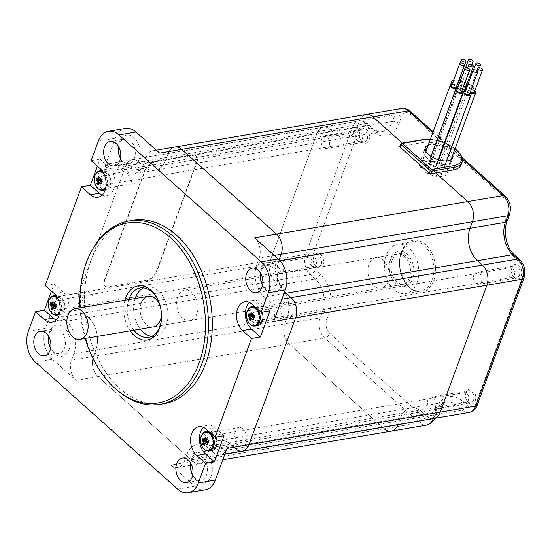 <?xml version="1.0" encoding="UTF-8"?>
<svg xmlns="http://www.w3.org/2000/svg" width="552" height="552" viewBox="0 0 552 552"><rect width="100%" height="100%" fill="white"/><g stroke="black" fill="none" stroke-linecap="round" stroke-linejoin="round"><path stroke-width="0.41" stroke-dasharray="2.76 2.07" d="M120.232 157.886A15.863 10.736 -99.7 0 0 120.55 158.562A15.863 10.736 -99.7 0 0 139.028 159.5A15.863 10.736 -99.7 0 0 134.053 137.669A15.863 10.736 -99.7 0 0 119.439 142.023A15.863 10.736 -99.7 0 0 118.452 146.273A15.863 10.736 -99.7 0 0 118.383 147.011M118.48 146.459A12.448 8.425 80.3 0 1 119.073 144.327A12.448 8.425 80.3 0 1 124.669 138.911A12.448 8.425 80.3 0 1 133.418 144.741A12.448 8.425 80.3 0 1 134.44 158.044A12.448 8.425 80.3 0 1 128.844 163.454A12.448 8.425 80.3 0 1 120.508 158.376M50.363 347.794A15.863 10.736 -99.7 0 0 50.674 348.478A15.863 10.736 -99.7 0 0 69.159 349.416A15.863 10.736 -99.7 0 0 64.177 327.577A15.863 10.736 -99.7 0 0 49.57 331.931A15.863 10.736 -99.7 0 0 48.583 336.182A15.863 10.736 -99.7 0 0 48.514 336.927M48.61 336.375A12.448 8.425 80.3 0 1 49.197 334.236A12.448 8.425 80.3 0 1 54.793 328.82A12.448 8.425 80.3 0 1 63.542 334.657A12.448 8.425 80.3 0 1 64.57 347.953A12.448 8.425 80.3 0 1 58.967 353.363A12.448 8.425 80.3 0 1 50.632 348.284M192.434 474.596A15.863 10.736 -99.7 0 0 192.745 475.272A15.863 10.736 -99.7 0 0 211.23 476.21A15.863 10.736 -99.7 0 0 206.255 454.372A15.863 10.736 -99.7 0 0 191.641 458.726A15.863 10.736 -99.7 0 0 190.654 462.976A15.863 10.736 -99.7 0 0 190.585 463.721M190.681 463.169A12.448 8.425 80.3 0 1 191.268 461.03A12.448 8.425 80.3 0 1 196.871 455.621A12.448 8.425 80.3 0 1 205.613 461.451A12.448 8.425 80.3 0 1 206.641 474.748A12.448 8.425 80.3 0 1 201.045 480.164A12.448 8.425 80.3 0 1 192.71 475.086M262.31 284.68A15.863 10.736 -99.7 0 0 262.621 285.363A15.863 10.736 -99.7 0 0 281.106 286.302A15.863 10.736 -99.7 0 0 276.124 264.463A15.863 10.736 -99.7 0 0 261.517 268.817A15.863 10.736 -99.7 0 0 260.53 273.067A15.863 10.736 -99.7 0 0 260.461 273.813M260.551 273.261A12.448 8.425 80.3 0 1 261.144 271.122A12.448 8.425 80.3 0 1 266.74 265.705A12.448 8.425 80.3 0 1 275.489 271.543A12.448 8.425 80.3 0 1 276.517 284.839A12.448 8.425 80.3 0 1 270.915 290.248A12.448 8.425 80.3 0 1 262.579 285.17M116.417 389.608A92.991 62.942 80.3 0 1 87.023 261.434A92.991 62.942 80.3 0 1 92.55 249.325M130.141 330.827A27.455 18.589 80.3 0 1 124.938 300.267M128.733 299.619A25.019 16.933 -99.7 0 0 133.929 330.179M135.109 298.535A25.019 16.933 -99.7 0 0 140.311 329.095M151.745 336.34A25.019 16.933 -99.7 0 0 155.008 336.251A25.019 16.933 -99.7 0 0 166.255 325.369A25.019 16.933 -99.7 0 0 164.199 298.646A25.019 16.933 -99.7 0 0 146.618 286.923A25.019 16.933 -99.7 0 0 143.506 287.923M141.243 303.048A15.497 10.488 -99.7 0 0 142.519 319.601A15.497 10.488 -99.7 0 0 153.415 326.867L404.202 284.19A15.497 10.488 -99.7 0 0 411.171 277.449A15.497 10.488 -99.7 0 0 409.894 260.889A15.497 10.488 -99.7 0 0 399.006 253.63A15.497 10.488 -99.7 0 0 392.037 260.371A15.497 10.488 -99.7 0 0 393.314 276.925A15.497 10.488 -99.7 0 0 404.202 284.19M177.73 296.838A15.497 10.488 -99.7 0 0 179.007 313.398A15.497 10.488 -99.7 0 0 189.895 320.657A15.497 10.488 -99.7 0 0 196.864 313.915A15.497 10.488 -99.7 0 0 195.587 297.362A15.497 10.488 -99.7 0 0 184.699 290.097A15.497 10.488 -99.7 0 0 177.73 296.838M139.297 179.586A8.301 5.617 80.3 0 1 135.564 183.195A8.301 5.617 80.3 0 1 129.734 179.31A8.301 5.617 80.3 0 1 129.051 170.444A8.301 5.617 80.3 0 1 132.784 166.835A8.301 5.617 80.3 0 1 138.614 170.727A8.301 5.617 80.3 0 1 139.297 179.586M98.939 175.57A8.301 5.617 -99.7 0 0 99.622 184.43A8.301 5.617 -99.7 0 0 105.453 188.322A8.301 5.617 -99.7 0 0 109.186 184.713A8.301 5.617 -99.7 0 0 108.502 175.846A8.301 5.617 -99.7 0 0 102.672 171.962A8.301 5.617 -99.7 0 0 98.939 175.57M291.497 315.42A8.301 5.617 80.3 0 1 287.764 319.028A8.301 5.617 80.3 0 1 281.934 315.144A8.301 5.617 80.3 0 1 281.251 306.277A8.301 5.617 80.3 0 1 284.984 302.668A8.301 5.617 80.3 0 1 290.814 306.56A8.301 5.617 80.3 0 1 291.497 315.42M251.139 311.404A8.301 5.617 -99.7 0 0 251.822 320.27A8.301 5.617 -99.7 0 0 257.653 324.155A8.301 5.617 -99.7 0 0 261.386 320.546A8.301 5.617 -99.7 0 0 260.703 311.68A8.301 5.617 -99.7 0 0 254.872 307.795A8.301 5.617 -99.7 0 0 251.139 311.404M245.543 440.31A8.301 5.617 80.3 0 1 241.817 443.918A8.301 5.617 80.3 0 1 235.98 440.034A8.301 5.617 80.3 0 1 235.297 431.167A8.301 5.617 80.3 0 1 239.03 427.558A8.301 5.617 80.3 0 1 244.86 431.443A8.301 5.617 80.3 0 1 245.543 440.31M205.192 436.287A8.301 5.617 -99.7 0 0 205.875 445.153A8.301 5.617 -99.7 0 0 211.706 449.045A8.301 5.617 -99.7 0 0 215.439 445.436A8.301 5.617 -99.7 0 0 214.756 436.57A8.301 5.617 -99.7 0 0 208.925 432.678A8.301 5.617 -99.7 0 0 205.192 436.287M93.343 304.476A8.301 5.617 80.3 0 1 89.617 308.085A8.301 5.617 80.3 0 1 83.78 304.2A8.301 5.617 80.3 0 1 83.097 295.334A8.301 5.617 80.3 0 1 86.83 291.725A8.301 5.617 80.3 0 1 92.66 295.61A8.301 5.617 80.3 0 1 93.343 304.476M52.992 300.454A8.301 5.617 -99.7 0 0 53.675 309.32A8.301 5.617 -99.7 0 0 59.506 313.212A8.301 5.617 -99.7 0 0 63.239 309.603A8.301 5.617 -99.7 0 0 62.555 300.736A8.301 5.617 -99.7 0 0 56.718 296.845A8.301 5.617 -99.7 0 0 52.992 300.454M132.735 220.338A92.991 62.942 -99.7 0 0 90.921 260.765A92.991 62.942 -99.7 0 0 98.58 360.111A92.991 62.942 -99.7 0 0 163.93 403.678M56.104 319.987A15.863 10.736 -99.7 0 0 60.775 320.671A15.863 10.736 -99.7 0 0 67.91 313.771A15.863 10.736 -99.7 0 0 62.928 291.932L54.041 283.997L51.433 291.083M102.051 195.097A15.863 10.736 -99.7 0 0 106.722 195.781A15.863 10.736 -99.7 0 0 113.857 188.881A15.863 10.736 -99.7 0 0 108.882 167.049L99.988 159.114L97.387 166.193M205.247 489.803A22.453 15.201 80.3 0 1 194.663 486.202L171.003 465.088A14.642 9.915 -99.7 0 0 177.91 467.434A14.642 9.915 -99.7 0 0 184.492 461.072L206.455 457.332A14.642 9.915 80.3 0 1 199.872 463.701A14.642 9.915 80.3 0 1 192.965 461.348L98.028 376.623L192.965 461.348L171.003 465.088M76.066 380.356L98.028 376.623A14.642 9.915 80.3 0 1 93.433 356.468L71.47 360.201A14.642 9.915 -99.7 0 0 76.066 380.356L52.412 359.242A22.453 15.201 80.3 0 1 45.361 328.337L57.001 296.714A14.642 9.915 -99.7 0 0 61.596 316.869L83.559 313.129A14.642 9.915 80.3 0 1 78.964 292.974L125.649 166.076L78.964 292.974L57.001 296.714M103.693 169.809L125.649 166.076A14.642 9.915 80.3 0 1 132.238 159.707A14.642 9.915 80.3 0 1 139.138 162.06L117.176 165.793A14.642 9.915 -99.7 0 0 110.276 163.447A14.642 9.915 -99.7 0 0 103.693 169.809L115.327 138.186A22.453 15.201 80.3 0 1 125.421 128.423M54.041 283.997L45.181 285.508M99.988 159.114L91.135 160.618M242.356 451.046A14.642 9.915 80.3 0 1 235.456 448.7L230.543 444.312L235.456 448.7L213.493 452.433L208.58 448.051L230.543 444.312A23.529 15.925 -99.7 0 0 219.448 440.537A23.529 15.925 -99.7 0 0 208.87 450.763L206.455 457.332A14.642 9.915 80.3 0 1 199.872 463.701A14.642 9.915 80.3 0 1 192.965 461.348L384.247 428.8A14.642 9.915 -99.7 0 0 391.154 431.153M143.761 163.723L146.176 157.161L168.139 153.421L165.724 159.99L357.006 127.443A23.529 15.925 80.3 0 1 346.428 137.669A23.529 15.925 80.3 0 1 335.333 133.894L144.051 166.442A23.529 15.925 -99.7 0 0 155.146 170.223A23.529 15.925 -99.7 0 0 165.724 159.99L143.761 163.723A23.529 15.925 80.3 0 1 133.184 173.956A23.529 15.925 80.3 0 1 122.089 170.182L144.051 166.442L139.138 162.06L144.051 166.442A23.529 15.925 -99.7 0 0 155.146 170.223A23.529 15.925 -99.7 0 0 165.724 159.99L168.139 153.421L394.846 114.844L392.431 121.412L357.006 127.443L359.421 120.874A14.642 9.915 -99.7 0 1 366.01 114.505A14.642 9.915 -99.7 0 0 359.421 120.874L357.006 127.443A23.529 15.925 80.3 0 1 346.428 137.669A23.529 15.925 80.3 0 1 335.333 133.894L330.42 129.506A14.642 9.915 -99.7 0 0 323.52 127.16A14.642 9.915 -99.7 0 0 316.938 133.522L270.245 260.427A14.642 9.915 -99.7 0 0 274.841 280.582L279.754 284.97A23.529 15.925 80.3 0 1 287.137 317.352L95.848 349.899A23.529 15.925 -99.7 0 0 88.472 317.517L66.509 321.257A23.529 15.925 80.3 0 1 73.892 353.639L95.848 349.899L93.433 356.468L95.848 349.899A23.529 15.925 -99.7 0 0 88.472 317.517L83.559 313.129A14.642 9.915 80.3 0 1 78.964 292.974L270.245 260.427A14.642 9.915 -99.7 0 0 274.841 280.582L279.754 284.97A23.529 15.925 80.3 0 1 287.137 317.352L284.715 323.914A14.642 9.915 -99.7 0 0 289.31 344.068L384.247 428.8L289.31 344.068L324.735 338.045L419.672 422.77L384.247 428.8M168.139 153.421A14.642 9.915 80.3 0 1 174.729 147.053A14.642 9.915 80.3 0 0 168.139 153.421M279.919 260.654L278.746 260.854L279.133 259.813L278.746 260.854A23.529 15.925 -99.7 0 0 284.625 291.753A23.529 15.925 -99.7 0 1 278.746 260.854L256.783 264.594A23.529 15.925 80.3 0 0 264.166 296.976L269.079 301.357L281.893 299.177M274.31 255.459L259.198 258.025L256.783 264.594M259.198 258.025A14.642 9.915 -99.7 0 0 254.603 237.871M273.675 321.512A14.642 9.915 -99.7 0 0 269.079 301.357M117.176 165.793L122.089 170.182M159.666 153.145A14.642 9.915 -99.7 0 0 152.766 150.793A14.642 9.915 -99.7 0 0 146.176 157.161M66.509 321.257L61.596 316.869M71.47 360.201L73.892 353.639M433.23 418.568L435.576 412.185L400.152 418.216L397.806 424.598L400.152 418.216A23.529 15.925 80.3 0 1 410.736 407.983A23.529 15.925 80.3 0 1 421.825 411.764L230.543 444.312A23.529 15.925 -99.7 0 0 219.448 440.537A23.529 15.925 -99.7 0 0 208.87 450.763L186.907 454.503L184.492 461.072M186.907 454.503A23.529 15.925 80.3 0 1 197.492 444.27A23.529 15.925 80.3 0 1 208.58 448.051M213.493 452.433A14.642 9.915 -99.7 0 0 220.393 454.786A14.642 9.915 -99.7 0 0 226.982 448.417M269.969 310.817L261.082 302.882A15.863 10.736 -99.7 0 0 253.603 300.336A15.863 10.736 -99.7 0 0 249.421 302.524M224.022 435.7L215.128 427.765A15.863 10.736 -99.7 0 0 207.655 425.219A15.863 10.736 -99.7 0 0 203.467 427.407M80.04 307.906A91.28 61.789 -99.7 0 0 85.236 338.466M161.474 313.978A15.497 10.488 -99.7 0 0 160.08 305.801M161.377 320.236A25.019 16.933 -99.7 0 0 161.439 319.753A25.019 16.933 -99.7 0 0 158.134 300.364A25.019 16.933 -99.7 0 0 157.92 299.929M357.627 140.767A4.878 3.305 -99.7 0 0 359.925 141.553A4.878 3.305 -99.7 0 0 362.45 137.876A4.878 3.305 -99.7 0 0 360.587 132.715A4.878 3.305 -99.7 0 0 358.289 131.928A4.878 3.305 -99.7 0 0 355.764 135.606A4.878 3.305 -99.7 0 0 357.627 140.767M105.542 176.109A4.878 3.305 80.3 0 1 107.405 181.277A4.878 3.305 80.3 0 1 104.88 184.954A4.878 3.305 80.3 0 1 102.582 184.168A4.878 3.305 80.3 0 1 100.726 179A4.878 3.305 80.3 0 1 103.245 175.329A4.878 3.305 80.3 0 1 105.542 176.109M105.887 186.893A9.287 6.286 -99.7 0 0 106.35 185.845A9.287 6.286 -99.7 0 0 103.555 173.169M110.09 185.52A9.763 6.61 -99.7 0 0 109.289 175.087A9.763 6.61 -99.7 0 0 102.424 170.513A9.763 6.61 -99.7 0 0 98.035 174.763A9.763 6.61 -99.7 0 0 98.842 185.189A9.763 6.61 -99.7 0 0 105.701 189.764A9.763 6.61 -99.7 0 0 110.09 185.52M100.091 179.531L102.43 179.579L99.36 177.068M100.498 181.532L102.072 180.545L99.774 180.973M100.733 178.296L103.148 180.228L99.532 180.773M100.981 181.877L102.796 181.194L98.27 184.996M103.148 180.228L102.43 179.579L102.072 180.545L102.796 181.194L103.148 180.228L101.658 182.353M99.767 180.235L102.072 180.545M96.648 177.875L102.43 179.579M100.981 184.189L102.796 181.194M509.827 276.6A4.878 3.305 -99.7 0 0 512.125 277.387A4.878 3.305 -99.7 0 0 514.65 273.709A4.878 3.305 -99.7 0 0 512.787 268.548A4.878 3.305 -99.7 0 0 510.49 267.761A4.878 3.305 -99.7 0 0 507.964 271.439A4.878 3.305 -99.7 0 0 509.827 276.6M257.743 311.942A4.878 3.305 80.3 0 1 259.606 317.11A4.878 3.305 80.3 0 1 257.08 320.788A4.878 3.305 80.3 0 1 254.782 320.001A4.878 3.305 80.3 0 1 252.926 314.84A4.878 3.305 80.3 0 1 255.445 311.162A4.878 3.305 80.3 0 1 257.743 311.942M262.041 312.163A9.763 6.61 -99.7 0 0 254.624 306.346A9.763 6.61 -99.7 0 0 250.235 310.597A9.763 6.61 -99.7 0 0 251.043 321.022A9.763 6.61 -99.7 0 0 257.901 325.597M252.292 315.364L254.631 315.413L251.56 312.901M252.699 317.365L254.272 316.379L251.974 316.807M252.933 314.129L255.348 316.061L251.733 316.606M253.182 317.71L254.996 317.027L250.47 320.829M255.348 316.061L254.631 315.413L254.272 316.379L254.996 317.027L255.348 316.061L253.858 318.187M251.967 316.068L254.272 316.379M248.848 313.708L254.631 315.413M253.182 320.022L254.996 317.027M463.873 401.49A4.878 3.305 -99.7 0 0 466.178 402.277A4.878 3.305 -99.7 0 0 468.696 398.599A4.878 3.305 -99.7 0 0 466.84 393.431A4.878 3.305 -99.7 0 0 464.536 392.651A4.878 3.305 -99.7 0 0 462.017 396.322A4.878 3.305 -99.7 0 0 463.873 401.49M211.795 436.832A4.878 3.305 80.3 0 1 213.652 442A4.878 3.305 80.3 0 1 211.133 445.671A4.878 3.305 80.3 0 1 208.828 444.891A4.878 3.305 80.3 0 1 206.972 439.723A4.878 3.305 80.3 0 1 209.498 436.052A4.878 3.305 80.3 0 1 211.795 436.832M216.087 437.053A9.763 6.61 -99.7 0 0 208.677 431.236A9.763 6.61 -99.7 0 0 204.288 435.48A9.763 6.61 -99.7 0 0 205.089 445.912A9.763 6.61 -99.7 0 0 211.954 450.487M206.344 440.254L208.677 440.303L205.613 437.791M206.745 442.249L208.325 441.269L206.027 441.697M206.986 439.019L209.401 440.951L205.779 441.496M207.228 442.601L209.042 441.917L204.523 445.719M209.401 440.951L208.677 440.303L208.325 441.269L209.042 441.917L209.401 440.951L207.911 443.07M206.013 440.958L208.325 441.269M202.894 438.598L208.677 440.303M207.235 444.912L209.042 441.917M311.673 265.657A4.878 3.305 -99.7 0 0 313.978 266.443A4.878 3.305 -99.7 0 0 316.496 262.766A4.878 3.305 -99.7 0 0 314.64 257.598A4.878 3.305 -99.7 0 0 312.335 256.818A4.878 3.305 -99.7 0 0 309.817 260.489A4.878 3.305 -99.7 0 0 311.673 265.657M59.595 300.999A4.878 3.305 80.3 0 1 61.451 306.167A4.878 3.305 80.3 0 1 58.933 309.838A4.878 3.305 80.3 0 1 56.628 309.058A4.878 3.305 80.3 0 1 54.772 303.89A4.878 3.305 80.3 0 1 57.298 300.219A4.878 3.305 80.3 0 1 59.595 300.999M59.94 311.776A9.287 6.286 -99.7 0 0 60.403 310.735A9.287 6.286 -99.7 0 0 57.601 298.052M64.142 310.41A9.763 6.61 -99.7 0 0 63.335 299.977A9.763 6.61 -99.7 0 0 56.476 295.403A9.763 6.61 -99.7 0 0 52.088 299.646A9.763 6.61 -99.7 0 0 52.889 310.079A9.763 6.61 -99.7 0 0 59.754 314.654A9.763 6.61 -99.7 0 0 64.142 310.41M54.144 304.421L56.476 304.469L53.413 301.958M54.544 306.415L56.125 305.435L53.827 305.863M54.786 303.186L57.201 305.118L53.578 305.663M55.027 306.767L56.842 306.084L52.323 309.886M57.201 305.118L56.476 304.469L56.125 305.435L56.842 306.084L57.201 305.118L55.711 307.236M53.813 305.118L56.125 305.435M50.694 302.765L56.476 304.469M55.034 309.079L56.842 306.084M390.526 259.026A17.94 12.144 -99.7 0 0 389.415 263.835A17.94 12.144 -99.7 0 0 391.782 277.732A17.94 12.144 -99.7 0 0 412.682 278.794A17.94 12.144 -99.7 0 0 407.052 254.106A17.94 12.144 -99.7 0 0 390.526 259.026M409.405 277.753A15.497 10.488 80.3 0 1 402.436 284.487A15.497 10.488 80.3 0 1 391.347 276.835A15.497 10.488 80.3 0 1 389.305 264.822A15.497 10.488 80.3 0 1 390.264 260.668A15.497 10.488 80.3 0 1 397.233 253.934A15.497 10.488 80.3 0 1 408.128 261.193A15.497 10.488 80.3 0 1 409.405 277.753M512.021 267.568A7.445 5.037 -99.7 0 0 511.559 269.562A7.445 5.037 -99.7 0 0 512.546 275.331A7.445 5.037 -99.7 0 0 521.219 275.772A7.445 5.037 -99.7 0 0 518.88 265.526A7.445 5.037 -99.7 0 0 512.021 267.568M519.411 275.2A6.1 4.133 80.3 0 1 516.672 277.849A6.1 4.133 80.3 0 1 512.304 274.834A6.1 4.133 80.3 0 1 511.497 270.107A6.1 4.133 80.3 0 1 511.876 268.472A6.1 4.133 80.3 0 1 514.623 265.822A6.1 4.133 80.3 0 1 518.908 268.679A6.1 4.133 80.3 0 1 519.411 275.2M313.874 256.625A7.445 5.037 -99.7 0 0 313.412 258.619A7.445 5.037 -99.7 0 0 314.392 264.387A7.445 5.037 -99.7 0 0 323.065 264.829A7.445 5.037 -99.7 0 0 320.733 254.582A7.445 5.037 -99.7 0 0 313.874 256.625M321.264 264.249A6.1 4.133 80.3 0 1 318.518 266.906A6.1 4.133 80.3 0 1 314.157 263.89A6.1 4.133 80.3 0 1 313.35 259.164A6.1 4.133 80.3 0 1 313.729 257.529A6.1 4.133 80.3 0 1 316.475 254.872A6.1 4.133 80.3 0 1 320.76 257.736A6.1 4.133 80.3 0 1 321.264 264.249M359.821 131.735A7.445 5.037 -99.7 0 0 359.359 133.729A7.445 5.037 -99.7 0 0 360.346 139.497A7.445 5.037 -99.7 0 0 369.019 139.939A7.445 5.037 -99.7 0 0 366.68 129.692A7.445 5.037 -99.7 0 0 359.821 131.735M367.211 139.366A6.1 4.133 80.3 0 1 364.472 142.016A6.1 4.133 80.3 0 1 360.104 139A6.1 4.133 80.3 0 1 359.297 134.274A6.1 4.133 80.3 0 1 359.676 132.639A6.1 4.133 80.3 0 1 362.422 129.989A6.1 4.133 80.3 0 1 366.707 132.846A6.1 4.133 80.3 0 1 367.211 139.366M466.074 392.458A7.445 5.037 -99.7 0 0 465.612 394.452A7.445 5.037 -99.7 0 0 466.592 400.221A7.445 5.037 -99.7 0 0 475.265 400.662A7.445 5.037 -99.7 0 0 472.933 390.416A7.445 5.037 -99.7 0 0 466.074 392.458M473.464 400.09A6.1 4.133 80.3 0 1 470.718 402.739A6.1 4.133 80.3 0 1 466.357 399.724A6.1 4.133 80.3 0 1 465.55 394.997A6.1 4.133 80.3 0 1 465.929 393.362A6.1 4.133 80.3 0 1 468.676 390.706A6.1 4.133 80.3 0 1 472.96 393.569A6.1 4.133 80.3 0 1 473.464 400.09M417.05 282.693A25.019 16.933 80.3 0 1 405.803 293.574A25.019 16.933 80.3 0 1 388.222 281.851A25.019 16.933 80.3 0 1 386.158 255.127A25.019 16.933 80.3 0 1 397.406 244.246A25.019 16.933 80.3 0 1 414.987 255.969A25.019 16.933 80.3 0 1 417.05 282.693M388.153 281.368A15.497 10.488 80.3 0 1 381.184 288.109A15.497 10.488 80.3 0 1 370.288 280.844A15.497 10.488 80.3 0 1 369.012 264.291A15.497 10.488 80.3 0 1 375.981 257.549A15.497 10.488 80.3 0 1 386.869 264.808A15.497 10.488 80.3 0 1 388.153 281.368M329.22 145.831A6.1 4.133 80.3 0 1 326.48 148.481A6.1 4.133 80.3 0 1 322.189 145.624A6.1 4.133 80.3 0 1 321.685 139.104A6.1 4.133 80.3 0 1 324.431 136.454A6.1 4.133 80.3 0 1 328.723 139.311A6.1 4.133 80.3 0 1 329.22 145.831M481.42 281.665A6.1 4.133 80.3 0 1 478.681 284.315A6.1 4.133 80.3 0 1 474.389 281.458A6.1 4.133 80.3 0 1 473.885 274.937A6.1 4.133 80.3 0 1 476.631 272.288A6.1 4.133 80.3 0 1 480.923 275.144A6.1 4.133 80.3 0 1 481.42 281.665M435.473 406.548A6.1 4.133 80.3 0 1 432.727 409.204A6.1 4.133 80.3 0 1 428.442 406.348A6.1 4.133 80.3 0 1 427.938 399.827A6.1 4.133 80.3 0 1 430.684 397.171A6.1 4.133 80.3 0 1 434.969 400.034A6.1 4.133 80.3 0 1 435.473 406.548M283.273 270.715A6.1 4.133 80.3 0 1 280.526 273.371A6.1 4.133 80.3 0 1 276.241 270.514A6.1 4.133 80.3 0 1 275.738 263.994A6.1 4.133 80.3 0 1 278.484 261.337A6.1 4.133 80.3 0 1 282.769 264.201A6.1 4.133 80.3 0 1 283.273 270.715M448.362 154.456A14.642 6.969 20.2 0 0 426.917 148.66A14.642 6.969 -159.8 0 1 448.362 154.456A14.642 6.969 -159.8 0 1 451.426 158.638A14.642 6.969 20.2 0 0 448.362 154.456M425.199 149.592A14.642 6.969 20.2 0 0 423.991 151.213A14.642 6.969 20.2 0 0 427.11 158.072A14.642 6.969 20.2 0 0 441.4 164.337A14.642 6.969 20.2 0 0 451.481 161.322A14.642 6.969 20.2 0 0 451.612 159.314A14.642 6.969 -159.8 0 1 451.481 161.322A14.642 6.969 -159.8 0 1 441.4 164.337A14.642 6.969 -159.8 0 1 427.11 158.072A14.642 6.969 -159.8 0 1 423.991 151.213A14.642 6.969 -159.8 0 1 425.199 149.592M443.918 166.545A14.642 6.969 20.2 0 0 429.628 160.28A14.642 6.969 20.2 0 0 419.548 163.295A14.642 6.969 20.2 0 0 422.666 170.161A14.642 6.969 20.2 0 0 436.956 176.426A14.642 6.969 20.2 0 0 447.03 173.411A14.642 6.969 20.2 0 0 443.918 166.545M435.749 172.942L402.291 143.071L435.749 172.942M224.85 454.199L206.455 457.332L208.87 450.763L400.152 418.216A23.529 15.925 80.3 0 1 410.736 407.983A23.529 15.925 80.3 0 1 421.825 411.764L426.737 416.146A14.642 9.915 -99.7 0 0 433.644 418.499M428.248 145.031A14.642 6.969 -159.8 0 1 449.701 150.834A14.642 6.969 -159.8 0 1 452.764 155.008M461.099 164.862A24.895 11.854 20.2 0 0 449.514 148.723A24.895 11.854 20.2 0 0 422.363 142.547L400.228 146.315L401.194 143.699L423.329 139.932A24.895 11.854 -159.8 0 1 450.48 146.101A24.895 11.854 -159.8 0 1 462.065 162.247M399.834 146.57A1.221 0.58 -159.8 0 1 400.228 146.315M398.986 123.496A4.878 2.325 -159.8 0 0 392.431 121.412A23.529 15.925 80.3 0 1 381.853 131.645A23.529 15.925 80.3 0 1 370.758 127.864A4.878 2.739 -48.3 0 1 372.524 128.25L367.611 123.869A4.878 2.739 -48.3 0 0 365.845 123.482L330.42 129.506L335.333 133.894L370.758 127.864L365.845 123.482A14.642 9.915 -99.7 0 0 358.945 121.129A14.642 9.915 -99.7 0 0 352.355 127.498L125.649 166.076A14.642 9.915 80.3 0 1 132.238 159.707A14.642 9.915 80.3 0 1 139.138 162.06L330.42 129.506A14.642 9.915 -99.7 0 0 323.52 127.16A14.642 9.915 -99.7 0 0 316.938 133.522L270.245 260.427L305.67 254.403A14.642 9.915 -99.7 0 0 310.258 274.558L315.171 278.939L88.472 317.517L83.559 313.129L310.258 274.558A4.878 2.739 -48.3 0 0 315.289 269.921A9.763 6.61 80.3 0 1 312.225 256.487L358.91 129.582A9.763 6.61 80.3 0 1 367.908 126.905L372.821 131.293A28.407 19.23 -99.7 0 0 398.986 123.496L401.401 116.934A9.763 6.61 80.3 0 1 410.391 114.257L505.328 198.982A9.763 6.61 80.3 0 1 508.392 212.417L505.977 218.985A28.407 19.23 -99.7 0 0 514.892 258.088L519.805 262.469A9.763 6.61 80.3 0 1 522.868 275.91L476.176 402.808A9.763 6.61 80.3 0 1 467.185 405.485L462.272 401.104A28.407 19.23 -99.7 0 0 436.108 408.894L433.686 415.463A9.763 6.61 80.3 0 1 424.695 418.14L329.758 333.415A9.763 6.61 80.3 0 1 326.694 319.974L329.109 313.412A28.407 19.23 -99.7 0 0 320.201 274.31L315.289 269.921M98.028 376.623A14.642 9.915 80.3 0 1 93.433 356.468L284.715 323.914A14.642 9.915 -99.7 0 0 289.31 344.068L98.028 376.623M320.201 274.31A4.878 2.739 -48.3 0 1 315.171 278.939A23.529 15.925 80.3 0 1 322.554 311.321L287.137 317.352L284.715 323.914L320.139 317.89A14.642 9.915 -99.7 0 0 324.735 338.045A4.878 2.739 -48.3 0 0 329.758 333.415M436.108 408.894A4.878 2.325 -159.8 0 1 437.143 411.185A4.878 2.325 -159.8 0 1 435.576 412.185A23.529 15.925 80.3 0 1 446.154 401.959A23.529 15.925 80.3 0 1 457.249 405.734L421.825 411.764L426.737 416.146L235.456 448.7M457.774 83.649A2.443 1.159 20.2 0 0 456.635 82.062A2.443 1.159 20.2 0 0 453.979 81.461A2.443 1.159 20.2 0 0 453.192 81.958A2.443 1.159 20.2 0 0 454.33 83.545A2.443 1.159 20.2 0 0 456.987 84.145A2.443 1.159 20.2 0 0 457.477 83.98M467.91 84.387A3.905 1.856 -159.8 0 1 472.857 86.091A3.905 1.856 -159.8 0 1 473.685 87.92A3.905 1.856 -159.8 0 1 470.994 88.727A3.905 1.856 -159.8 0 1 467.185 87.057A3.905 1.856 -159.8 0 1 466.999 86.878M466.309 85.684A3.905 1.856 -159.8 0 1 466.357 85.229A3.905 1.856 -159.8 0 1 466.612 84.849M437.543 167.629A3.905 1.856 -159.8 0 1 436.708 165.8A3.905 1.856 -159.8 0 1 439.399 164.993A3.905 1.856 -159.8 0 1 443.208 166.663A3.905 1.856 -159.8 0 1 444.043 168.498A3.905 1.856 -159.8 0 1 441.352 169.298A3.905 1.856 -159.8 0 1 437.543 167.629M460.451 80.64A3.905 1.856 -159.8 0 1 465.474 82.338A3.905 1.856 -159.8 0 1 466.302 84.173A3.905 1.856 -159.8 0 1 463.618 84.974A3.905 1.856 -159.8 0 1 459.809 83.304A3.905 1.856 -159.8 0 1 459.561 83.069M430.16 163.875A3.905 1.856 -159.8 0 1 429.332 162.046A3.905 1.856 -159.8 0 1 432.016 161.239A3.905 1.856 -159.8 0 1 435.832 162.916A3.905 1.856 -159.8 0 1 436.66 164.744A3.905 1.856 -159.8 0 1 433.969 165.545A3.905 1.856 -159.8 0 1 430.16 163.875M457.097 85.008A3.905 1.856 -159.8 0 1 452.647 83.283A3.905 1.856 -159.8 0 1 452.557 83.207M453.516 80.606A3.905 1.856 -159.8 0 1 458.277 82.282M423.004 163.861A3.905 1.856 -159.8 0 1 422.17 162.026A3.905 1.856 -159.8 0 1 424.861 161.225A3.905 1.856 -159.8 0 1 428.669 162.895A3.905 1.856 -159.8 0 1 429.504 164.724A3.905 1.856 -159.8 0 1 426.813 165.531A3.905 1.856 -159.8 0 1 423.004 163.861M452.15 84.325A3.905 1.856 -159.8 0 1 456.732 86.015M421.459 167.587A3.905 1.856 -159.8 0 1 420.624 165.759A3.905 1.856 -159.8 0 1 423.315 164.951A3.905 1.856 -159.8 0 1 427.124 166.621A3.905 1.856 -159.8 0 1 427.959 168.457A3.905 1.856 -159.8 0 1 425.268 169.257A3.905 1.856 -159.8 0 1 421.459 167.587M429.504 164.724L457.366 88.996A3.905 1.856 -159.8 0 1 461.962 90.68M426.689 172.258A3.905 1.856 -159.8 0 1 425.861 170.423A3.905 1.856 -159.8 0 1 428.545 169.623A3.905 1.856 -159.8 0 1 432.354 171.292A3.905 1.856 -159.8 0 1 433.189 173.121A3.905 1.856 -159.8 0 1 430.498 173.928A3.905 1.856 -159.8 0 1 426.689 172.258M465.446 91.087A3.905 1.856 -159.8 0 1 470.028 92.77M434.755 174.349A3.905 1.856 -159.8 0 1 433.927 172.514A3.905 1.856 -159.8 0 1 436.611 171.713A3.905 1.856 -159.8 0 1 440.427 173.383A3.905 1.856 -159.8 0 1 441.255 175.212A3.905 1.856 -159.8 0 1 438.571 176.019A3.905 1.856 -159.8 0 1 434.755 174.349M470.166 92.391A3.905 1.856 -159.8 0 1 469.234 91.715A3.905 1.856 -159.8 0 1 468.4 89.886A3.905 1.856 -159.8 0 1 471.056 89.079A3.905 1.856 -159.8 0 1 474.858 90.714M439.585 172.286A3.905 1.856 -159.8 0 1 438.757 170.458A3.905 1.856 -159.8 0 1 441.441 169.657A3.905 1.856 -159.8 0 1 445.257 171.327A3.905 1.856 -159.8 0 1 446.085 173.155A3.905 1.856 -159.8 0 1 443.394 173.963A3.905 1.856 -159.8 0 1 439.585 172.286M465.226 88.624A2.443 1.159 20.2 0 0 464.087 87.043A2.443 1.159 20.2 0 0 461.431 86.436A2.443 1.159 20.2 0 0 460.644 86.94A2.443 1.159 20.2 0 0 462.617 88.9M462.376 89.555A3.905 1.856 -159.8 0 1 460.099 88.265A3.905 1.856 -159.8 0 1 459.271 86.429A3.905 1.856 -159.8 0 1 461.927 85.622A3.905 1.856 -159.8 0 1 465.729 87.257M430.457 168.836A3.905 1.856 -159.8 0 1 429.628 167.008A3.905 1.856 -159.8 0 1 432.313 166.2A3.905 1.856 -159.8 0 1 436.121 167.87A3.905 1.856 -159.8 0 1 436.956 169.699A3.905 1.856 -159.8 0 1 434.265 170.506A3.905 1.856 -159.8 0 1 430.457 168.836M466.502 88.21A3.905 1.856 -159.8 0 1 466.599 89.127A3.905 1.856 -159.8 0 1 465.936 89.762M464.149 84.166A2.443 1.159 20.2 0 0 464.929 83.662A2.443 1.159 20.2 0 0 463.797 82.082A2.443 1.159 20.2 0 0 461.134 81.475A2.443 1.159 20.2 0 0 460.347 81.979A2.443 1.159 20.2 0 0 461.486 83.559A2.443 1.159 20.2 0 0 464.149 84.166M471.525 87.92A2.443 1.159 20.2 0 0 472.312 87.416A2.443 1.159 20.2 0 0 471.173 85.836A2.443 1.159 20.2 0 0 468.51 85.229A2.443 1.159 20.2 0 0 467.73 85.732A2.443 1.159 20.2 0 0 468.862 87.313A2.443 1.159 20.2 0 0 471.525 87.92M474.354 92.074A2.443 1.159 20.2 0 0 473.223 90.493A2.443 1.159 20.2 0 0 470.559 89.886A2.443 1.159 20.2 0 0 469.773 90.39A2.443 1.159 20.2 0 0 470.435 91.66M469.524 94.137A2.443 1.159 20.2 0 0 468.393 92.55A2.443 1.159 20.2 0 0 465.729 91.949A2.443 1.159 20.2 0 0 464.943 92.453M461.458 92.046A2.443 1.159 20.2 0 0 460.32 90.459A2.443 1.159 20.2 0 0 457.663 89.859A2.443 1.159 20.2 0 0 456.877 90.355M456.228 87.375A2.443 1.159 20.2 0 0 455.089 85.795A2.443 1.159 20.2 0 0 452.433 85.187A2.443 1.159 20.2 0 0 451.646 85.691M154.601 161.66L192.524 155.202A9.763 5.479 -48.3 0 1 196.063 155.981A9.763 5.479 -48.3 0 1 196.65 162.053L156.533 271.073A9.763 5.479 -48.3 0 1 146.487 280.333L108.558 286.792A9.763 5.479 -48.3 0 1 105.025 286.019A9.763 5.479 -48.3 0 1 104.438 279.94L144.548 170.92A9.763 5.479 -48.3 0 1 154.601 161.66L192.524 155.202M196.65 162.053L196.947 162.322L156.837 271.342L156.533 271.073M146.487 280.333L108.558 286.792M104.438 279.94L104.742 280.209L144.852 171.189L144.548 170.92M146.791 280.602A9.763 5.479 131.7 0 0 156.837 271.342M196.947 162.322A9.763 5.479 131.7 0 0 196.367 156.25A9.763 5.479 131.7 0 0 192.827 155.471M154.905 161.929A9.763 5.479 131.7 0 0 144.852 171.189M104.742 280.209A9.763 5.479 131.7 0 0 105.328 286.288A9.763 5.479 131.7 0 0 108.861 287.061M62.928 291.932L54.075 293.443M108.882 167.049L100.022 168.553M194.663 486.202L177.661 489.093M35.404 362.14L52.412 359.242M98.325 141.077L115.327 138.186M45.361 328.337L28.359 331.234M283.942 293.609L264.166 296.976M261.082 302.882L252.223 304.387M215.128 427.765L206.275 429.277M102.941 190.233A9.763 6.61 80.3 0 1 96.076 185.658A9.763 6.61 80.3 0 1 95.275 175.232A9.763 6.61 80.3 0 1 99.664 170.989M102.472 171.375A9.763 6.61 80.3 0 1 107.329 185.989A9.763 6.61 80.3 0 1 105.46 188.936M255.141 326.066A9.763 6.61 80.3 0 1 248.276 321.492A9.763 6.61 80.3 0 1 247.475 311.066A9.763 6.61 80.3 0 1 251.864 306.822M209.187 450.956A9.763 6.61 80.3 0 1 202.329 446.382A9.763 6.61 80.3 0 1 201.521 435.949A9.763 6.61 80.3 0 1 205.917 431.705M56.987 315.123A9.763 6.61 80.3 0 1 50.129 310.548A9.763 6.61 80.3 0 1 49.321 300.115A9.763 6.61 80.3 0 1 53.716 295.872M56.525 296.265A9.763 6.61 80.3 0 1 61.375 310.88A9.763 6.61 80.3 0 1 59.512 313.826M401.214 252.561A25.019 16.933 80.3 0 1 412.461 241.686A25.019 16.933 80.3 0 1 430.042 253.409A25.019 16.933 80.3 0 1 432.106 280.133A25.019 16.933 80.3 0 1 420.859 291.007A25.019 16.933 80.3 0 1 403.277 279.291A25.019 16.933 80.3 0 1 401.214 252.561M433.748 280.657A26.241 17.761 -99.7 0 0 425.509 244.543A26.241 17.761 -99.7 0 0 401.345 251.74A26.241 17.761 -99.7 0 0 409.577 287.854A26.241 17.761 -99.7 0 0 433.748 280.657M358.91 129.582A4.878 2.325 -159.8 0 0 352.355 127.498L305.67 254.403A4.878 2.325 20.2 0 1 312.225 256.487M462.438 159.114L432.802 132.666M329.109 313.412A4.878 2.325 20.2 0 0 322.554 311.321L320.139 317.89A4.878 2.325 20.2 0 1 326.694 319.974M462.272 401.104A4.878 2.739 -48.3 0 1 457.249 405.734L462.162 410.122L426.737 416.146M467.185 405.485A4.878 2.739 -48.3 0 1 462.162 410.122A14.642 9.915 -99.7 0 0 469.062 412.468M401.428 108.475A14.642 9.915 -99.7 0 0 394.846 114.844A4.878 2.325 -159.8 0 1 401.401 116.934M424.695 418.14A4.878 2.739 -48.3 0 1 419.672 422.77A14.642 9.915 -99.7 0 0 426.579 425.123M476.176 402.808A4.878 2.325 -159.8 0 1 477.218 405.099M523.91 278.194A4.878 2.325 20.2 0 0 522.868 275.91M519.515 259.433A4.878 2.739 -48.3 0 1 519.805 262.469M514.602 255.045A4.878 2.739 -48.3 0 1 514.892 258.088M507.019 221.276A4.878 2.325 20.2 0 0 505.977 218.985M509.434 214.707A4.878 2.325 20.2 0 0 508.392 212.417M433.686 415.463A4.878 2.325 -159.8 0 1 434.728 417.754A4.878 2.325 -159.8 0 1 434.155 418.409M505.039 195.946A4.878 2.739 -48.3 0 1 505.328 198.982M410.101 111.214A4.878 2.739 -48.3 0 1 410.391 114.257M133.184 173.956L381.853 131.645C379.817 132.466 376.706 131.341 372.524 128.25A4.878 2.739 -48.3 0 1 372.821 131.293M110.276 163.447L358.945 121.129C363.306 121.102 366.197 122.02 367.611 123.869A4.878 2.739 -48.3 0 1 367.908 126.905M422.363 142.547L423.329 139.932A1.221 0.828 80.3 0 1 423.881 139.401M455.076 148.723A23.674 11.275 20.2 0 0 430.353 139.325M401.739 143.168A1.221 0.828 -99.7 0 0 401.194 143.699A1.221 0.58 20.2 0 0 400.8 143.948M119.936 157.306L120.55 158.562M118.3 147.66L118.452 146.273M50.066 347.215L50.674 348.478M48.424 337.569L48.583 336.182M192.137 474.009L192.745 475.272M190.495 464.37L190.654 462.976M262.014 284.101L262.621 285.363M260.371 274.454L260.53 273.067M270.915 290.248L256.397 292.726M114.319 165.924L128.844 163.454M186.521 482.634L201.045 480.164M44.45 355.833L58.967 353.363M155.008 336.251L148.633 337.334M189.895 320.657L153.415 326.867M105.453 188.322L135.564 183.195M257.653 324.155L287.764 319.028M211.706 449.045L241.817 443.918M59.506 313.212L89.617 308.085M106.722 195.781L97.87 197.285M253.603 300.336L244.75 301.84M207.655 425.219L198.796 426.731M60.775 320.671L51.922 322.175M56.718 296.845L86.83 291.725M208.925 432.678L239.03 427.558M254.872 307.795L284.984 302.668M102.672 171.962L132.784 166.835M184.699 290.097L399.006 253.63M146.618 286.923L140.242 288.006M40.268 331.297L54.793 328.82M182.346 458.091L196.871 455.621M110.145 141.381L124.669 138.911M266.74 265.705L252.216 268.182M158.134 300.364L157.706 299.467M161.439 319.753L161.322 320.74M224.919 454.013L220.393 454.786M222.794 459.802L191.634 465.101M190.523 465.288L177.91 467.434M156.347 150.185L152.766 150.793M197.492 444.27L446.154 401.959C444.546 402.201 440.544 403.098 437.143 411.185L434.493 418.354M359.925 141.553L104.88 184.954M102.424 170.513L101.913 170.602M105.701 189.764L105.19 189.853M358.289 131.928L103.245 175.329M512.125 277.387L257.08 320.788M510.49 267.761L255.445 311.162M466.178 402.277L211.133 445.671M464.536 392.651L209.498 436.052M313.978 266.443L58.933 309.838M56.476 295.403L55.966 295.492M59.754 314.654L59.236 314.737M312.335 256.818L57.298 300.219M397.406 244.246L412.461 241.686C410.019 241.962 405.071 243.818 401.608 252.312C394.528 268.858 408.301 294.658 420.859 291.007L405.803 293.574M391.347 276.835L391.782 277.732M389.305 264.822L389.415 263.835M512.304 274.834L512.546 275.331M511.497 270.107L511.559 269.562M314.157 263.89L314.392 264.387M313.35 259.164L313.412 258.619M360.104 139L360.346 139.497M359.297 134.274L359.359 133.729M466.357 399.724L466.592 400.221M465.55 394.997L465.612 394.452M381.184 288.109L402.436 284.487M326.48 148.481L364.472 142.016M478.681 284.315L516.672 277.849M432.727 409.204L470.718 402.739M280.526 273.371L318.518 266.906M419.548 163.295L425.33 147.584M447.03 173.411L452.812 157.7M278.484 261.337L316.475 254.872M430.684 397.171L468.676 390.706M476.631 272.288L514.623 265.822M324.431 136.454L362.422 129.989M375.981 257.549L397.233 253.934M433.134 131.769L462.176 157.686M430.422 139.132L443.504 142.105L455.145 148.522M460.099 63.197L453.192 81.958M466.357 85.229L436.708 165.8M473.685 87.92L444.043 168.498M458.574 82.572L429.332 162.046M466.302 84.173L436.66 164.744M450.611 84.739L422.17 162.026M425.902 151.42L420.624 165.759M457.187 89.003L427.959 168.457M431.022 156.395L425.861 170.423M438.129 159.68L433.189 173.121M438.598 159.825L433.927 172.514M446.527 160.887L441.255 175.212M468.4 89.886L438.757 170.458M451.032 159.714L446.085 173.155M459.271 86.429L429.628 167.008M466.599 89.127L436.956 169.699M467.641 67.924L460.644 86.94M471.905 64.708L464.929 83.662M465.584 67.751L460.347 81.979M479.557 67.724L472.312 87.416M473.561 69.876L467.73 85.732M477.018 70.711L469.773 90.39"/><path stroke-width="0.83" d="M118.383 147.011A15.863 10.736 -99.7 0 0 120.232 157.886M120.508 158.376A12.448 8.425 80.3 0 1 119.936 157.306A12.448 8.425 80.3 0 1 118.3 147.66A12.448 8.425 80.3 0 1 118.48 146.459M48.514 336.927A15.863 10.736 -99.7 0 0 50.363 347.794M50.632 348.284A12.448 8.425 80.3 0 1 50.066 347.215A12.448 8.425 80.3 0 1 48.424 337.569A12.448 8.425 80.3 0 1 48.61 336.375M190.585 463.721A15.863 10.736 -99.7 0 0 192.434 474.596M192.71 475.086A12.448 8.425 80.3 0 1 192.137 474.009A12.448 8.425 80.3 0 1 190.495 464.37A12.448 8.425 80.3 0 1 190.681 463.169M260.461 273.813A15.863 10.736 -99.7 0 0 262.31 284.68M262.579 285.17A12.448 8.425 80.3 0 1 262.014 284.101A12.448 8.425 80.3 0 1 260.371 274.454A12.448 8.425 80.3 0 1 260.551 273.261M85.236 338.466A91.28 61.789 -99.7 0 0 115.161 388.498A91.28 61.789 -99.7 0 0 199.024 363.271A91.28 61.789 -99.7 0 0 175.012 242.121A91.28 61.789 -99.7 0 0 91.729 250.794A91.28 61.789 -99.7 0 0 86.305 262.676A91.28 61.789 -99.7 0 0 80.04 307.906M91.729 250.794L92.55 249.325A92.991 62.942 80.3 0 1 128.837 221A92.991 62.942 80.3 0 1 194.187 264.567A92.991 62.942 80.3 0 1 201.853 363.913A92.991 62.942 80.3 0 1 160.039 404.347A92.991 62.942 80.3 0 1 116.417 389.608L115.161 388.498M124.938 300.267A27.455 18.589 80.3 0 1 125.711 297.845A27.455 18.589 80.3 0 1 157.706 299.467A27.455 18.589 80.3 0 1 161.322 320.74A27.455 18.589 80.3 0 1 159.618 328.102A27.455 18.589 80.3 0 1 130.141 330.827M157.92 299.929A25.019 16.933 -99.7 0 0 140.242 288.006A25.019 16.933 -99.7 0 0 128.989 298.887A25.019 16.933 -99.7 0 0 128.733 299.619M133.929 330.179A25.019 16.933 -99.7 0 0 148.633 337.334A25.019 16.933 -99.7 0 0 159.88 326.453A25.019 16.933 -99.7 0 0 161.377 320.236M246.62 273.592A12.448 8.425 -99.7 0 0 247.648 286.888A12.448 8.425 -99.7 0 0 256.397 292.726A12.448 8.425 -99.7 0 0 261.993 287.309A12.448 8.425 -99.7 0 0 260.965 274.013A12.448 8.425 -99.7 0 0 252.216 268.182A12.448 8.425 -99.7 0 0 246.62 273.592M104.549 146.797A12.448 8.425 -99.7 0 0 105.57 160.094A12.448 8.425 -99.7 0 0 114.319 165.924A12.448 8.425 -99.7 0 0 119.915 160.515A12.448 8.425 -99.7 0 0 118.894 147.218A12.448 8.425 -99.7 0 0 110.145 141.381A12.448 8.425 -99.7 0 0 104.549 146.797M176.75 463.501A12.448 8.425 -99.7 0 0 177.772 476.804A12.448 8.425 -99.7 0 0 186.521 482.634A12.448 8.425 -99.7 0 0 192.117 477.218A12.448 8.425 -99.7 0 0 191.095 463.921A12.448 8.425 -99.7 0 0 182.346 458.091A12.448 8.425 -99.7 0 0 176.75 463.501M34.672 336.706A12.448 8.425 -99.7 0 0 35.701 350.002A12.448 8.425 -99.7 0 0 44.45 355.833A12.448 8.425 -99.7 0 0 50.046 350.423A12.448 8.425 -99.7 0 0 49.018 337.127A12.448 8.425 -99.7 0 0 40.268 331.297A12.448 8.425 -99.7 0 0 34.672 336.706M143.506 287.923A25.019 16.933 -99.7 0 0 135.364 297.804A25.019 16.933 -99.7 0 0 135.109 298.535M140.311 329.095A25.019 16.933 -99.7 0 0 151.745 336.34M80.088 339.342A15.497 10.488 80.3 0 1 69.193 332.083A15.497 10.488 80.3 0 1 67.917 315.523A15.497 10.488 80.3 0 1 74.886 308.782A15.497 10.488 80.3 0 1 85.781 316.048A15.497 10.488 80.3 0 1 87.057 332.601A15.497 10.488 80.3 0 1 80.088 339.342L153.415 326.867A15.497 10.488 -99.7 0 0 160.384 320.125A15.497 10.488 -99.7 0 0 161.474 313.978M160.039 404.347L163.93 403.678A92.991 62.942 -99.7 0 0 205.744 363.25A92.991 62.942 -99.7 0 0 198.085 263.904A92.991 62.942 -99.7 0 0 132.735 220.338L128.837 221M51.433 291.083L44.408 310.19L35.549 311.694L44.443 319.629A15.863 10.736 -99.7 0 0 51.922 322.175A15.863 10.736 -99.7 0 0 59.05 315.275A15.863 10.736 -99.7 0 0 54.075 293.443L45.181 285.508L81.496 186.804L90.39 194.739A15.863 10.736 -99.7 0 0 97.87 197.285A15.863 10.736 -99.7 0 0 105.004 190.392A15.863 10.736 -99.7 0 0 100.022 168.553L91.135 160.618L98.325 141.077A22.453 15.201 -99.7 0 1 108.42 131.314A22.453 15.201 -99.7 0 1 119.004 134.923L261.262 261.876L278.263 258.985A22.453 15.201 80.3 0 1 285.308 289.89L273.675 321.512L295.637 317.779L248.945 444.677L295.637 317.779A14.642 9.915 80.3 0 0 291.042 297.625A14.642 9.915 80.3 0 1 295.637 317.779L486.919 285.225A14.642 9.915 -99.7 0 0 482.324 265.07L477.411 260.689A23.529 15.925 80.3 0 1 470.028 228.307L472.443 221.738A14.642 9.915 -99.7 0 0 467.848 201.583L435.749 172.942L467.848 201.583L503.272 195.56L462.438 159.114M108.42 131.314L125.421 128.423A22.453 15.201 80.3 0 1 136.006 132.031L159.666 153.145L181.629 149.406L276.566 234.131L181.629 149.406A14.642 9.915 80.3 0 0 174.729 147.053A14.642 9.915 80.3 0 1 181.629 149.406L372.911 116.858A14.642 9.915 -99.7 0 0 366.01 114.505L156.347 150.185M426.737 416.146A14.642 9.915 -99.7 0 0 433.644 418.499A14.642 9.915 -99.7 0 0 440.227 412.13L486.919 285.225A14.642 9.915 -99.7 0 0 482.324 265.07L477.411 260.689A23.529 15.925 80.3 0 1 470.028 228.307L472.443 221.738A14.642 9.915 -99.7 0 0 467.848 201.583L254.603 237.871L278.263 258.985M249.421 302.524A15.863 10.736 -99.7 0 0 251.443 329.068L260.337 337.003L269.969 310.817L261.117 312.322L268.306 292.781A22.453 15.201 -99.7 0 0 261.262 261.876M260.337 337.003L251.484 338.507L215.17 437.212L206.275 429.277A15.863 10.736 -99.7 0 0 198.796 426.731A15.863 10.736 -99.7 0 0 190.606 438.674A15.863 10.736 -99.7 0 0 196.643 455.462L205.53 463.397L214.39 461.893L224.022 435.7L215.17 437.212M35.549 311.694L28.359 331.234A22.453 15.201 -99.7 0 0 35.404 362.14L177.661 489.093A22.453 15.201 -99.7 0 0 188.246 492.701A22.453 15.201 -99.7 0 0 198.34 482.938L205.53 463.397M523.91 278.194C526.015 270.97 524.552 264.718 519.515 259.433A4.878 2.739 -48.3 0 0 517.741 259.047L512.829 254.658L286.129 293.236A23.529 15.925 -99.7 0 1 284.625 291.753A23.529 15.925 -99.7 0 0 286.129 293.236L291.042 297.625L517.741 259.047A14.642 9.915 -99.7 0 1 522.337 279.202L486.919 285.225L440.227 412.13L475.651 406.099L522.337 279.202A4.878 2.325 20.2 0 0 523.91 278.194L477.218 405.099C476.279 408.583 473.561 411.04 469.062 412.468L433.644 418.499A14.642 9.915 -99.7 0 0 440.227 412.13L226.982 448.417L215.349 480.04A22.453 15.201 80.3 0 1 205.247 489.803L188.246 492.701M97.387 166.193L90.355 185.299L81.496 186.804M433.644 418.499L242.356 451.046A14.642 9.915 80.3 0 0 248.945 444.677A14.642 9.915 80.3 0 1 242.356 451.046A14.642 9.915 80.3 0 1 235.456 448.7M279.919 260.654L505.453 222.277L507.868 215.715L281.161 254.293A14.642 9.915 80.3 0 0 276.566 234.131A14.642 9.915 80.3 0 1 281.161 254.293L279.133 259.813L281.161 254.293L274.31 255.459M261.117 312.322L252.223 304.387A15.863 10.736 -99.7 0 0 244.75 301.84A15.863 10.736 -99.7 0 0 236.553 313.784A15.863 10.736 -99.7 0 0 242.59 330.572L251.484 338.507M90.355 185.299L99.243 193.234A15.863 10.736 -99.7 0 0 102.051 195.097M203.467 427.407A15.863 10.736 -99.7 0 0 205.496 453.958L214.39 461.893M44.408 310.19L53.296 318.124A15.863 10.736 -99.7 0 0 56.104 319.987M160.08 305.801A15.497 10.488 -99.7 0 0 148.212 296.307A15.497 10.488 -99.7 0 0 141.243 303.048M103.555 173.169A9.287 6.286 -99.7 0 0 103.438 173.059A9.287 6.286 -99.7 0 0 94.882 175.612A9.287 6.286 -99.7 0 0 97.794 188.391A9.287 6.286 -99.7 0 0 105.887 186.893M99.774 180.973L97.387 181.415A15.615 8.459 15.8 0 1 95.972 179.717A14.821 12.482 -12.1 0 1 96.648 177.875A15.615 6.334 -155.8 0 0 98.09 179.497A15.615 9.784 136 0 1 99.36 177.068L100.733 178.296A15.615 7.659 -52.1 0 0 99.532 180.773A15.615 6.334 -155.8 0 0 101.658 182.353A14.821 1.38 113.1 0 0 100.981 184.189A15.615 8.459 15.8 0 1 98.822 182.691A15.615 7.659 -52.1 0 0 98.27 184.996A14.821 11.426 166.5 0 1 97.552 184.409A14.821 11.426 166.5 0 1 96.897 183.768L100.498 181.532M97.387 181.415A15.615 9.784 136 0 0 96.897 183.768M98.09 179.497L100.091 179.531M98.822 182.691L100.981 181.877M95.972 179.717L99.767 180.235M258.55 321.678A9.287 6.286 -99.7 0 0 255.638 308.892A9.287 6.286 -99.7 0 0 247.082 311.445A9.287 6.286 -99.7 0 0 249.994 324.224A9.287 6.286 -99.7 0 0 258.55 321.678M254.458 306.381L251.864 306.822A9.763 6.61 80.3 0 1 258.722 311.397A9.763 6.61 80.3 0 1 259.53 321.823A9.763 6.61 80.3 0 1 255.141 326.066L257.901 325.597A9.763 6.61 -99.7 0 0 262.29 321.354A9.763 6.61 -99.7 0 0 262.041 312.163M251.974 316.807L249.587 317.248A15.615 8.459 15.8 0 1 248.172 315.551A14.821 12.482 -12.1 0 1 248.848 313.708A15.615 6.334 -155.8 0 0 250.291 315.33A15.615 9.784 136 0 1 251.56 312.901L252.933 314.129A15.615 7.659 -52.1 0 0 251.733 316.606A15.615 6.334 -155.8 0 0 253.858 318.187A14.821 1.38 113.1 0 0 253.182 320.022A15.615 8.459 15.8 0 1 251.022 318.525A15.615 7.659 -52.1 0 0 250.47 320.829A14.821 11.426 166.5 0 1 249.752 320.243A14.821 11.426 166.5 0 1 249.097 319.601L252.699 317.365M249.587 317.248A15.615 9.784 136 0 0 249.097 319.601M250.291 315.33L252.292 315.364M251.022 318.525L253.182 317.71M248.172 315.551L251.967 316.068M212.603 446.568A9.287 6.286 -99.7 0 0 209.691 433.782A9.287 6.286 -99.7 0 0 201.135 436.328A9.287 6.286 -99.7 0 0 204.047 449.114A9.287 6.286 -99.7 0 0 212.603 446.568M208.504 431.264L205.917 431.705A9.763 6.61 80.3 0 1 212.775 436.28A9.763 6.61 80.3 0 1 213.576 446.713A9.763 6.61 80.3 0 1 209.187 450.956L211.954 450.487A9.763 6.61 -99.7 0 0 216.343 446.244A9.763 6.61 -99.7 0 0 216.087 437.053M206.027 441.697L203.64 442.131A15.615 8.459 15.8 0 1 202.218 440.434A14.821 12.482 -12.1 0 1 202.894 438.598A15.615 6.334 -155.8 0 0 204.343 440.213A15.615 9.784 136 0 1 205.613 437.791L206.986 439.019A15.615 7.659 -52.1 0 0 205.779 441.496A15.615 6.334 -155.8 0 0 207.911 443.07A14.821 1.38 113.1 0 0 207.235 444.912A15.615 8.459 15.8 0 1 205.075 443.415A15.615 7.659 -52.1 0 0 204.523 445.719A14.821 11.426 166.5 0 1 203.798 445.126A14.821 11.426 166.5 0 1 203.143 444.491L206.745 442.249M203.64 442.131A15.615 9.784 136 0 0 203.143 444.491M204.343 440.213L206.344 440.254M205.075 443.415L207.228 442.601M202.218 440.434L206.013 440.958M57.601 298.052A9.287 6.286 -99.7 0 0 57.491 297.949A9.287 6.286 -99.7 0 0 48.935 300.495A9.287 6.286 -99.7 0 0 51.847 313.281A9.287 6.286 -99.7 0 0 59.94 311.776M53.827 305.863L51.439 306.298A15.615 8.459 15.8 0 1 50.018 304.6A14.821 12.482 -12.1 0 1 50.694 302.765A15.615 6.334 -155.8 0 0 52.143 304.38A15.615 9.784 136 0 1 53.413 301.958L54.786 303.186A15.615 7.659 -52.1 0 0 53.578 305.663A15.615 6.334 -155.8 0 0 55.711 307.236A14.821 1.38 113.1 0 0 55.034 309.079A15.615 8.459 15.8 0 1 52.875 307.581A15.615 7.659 -52.1 0 0 52.323 309.886A14.821 11.426 166.5 0 1 51.598 309.292A14.821 11.426 166.5 0 1 50.943 308.658L54.544 306.415M51.439 306.298A15.615 9.784 136 0 0 50.943 308.658M52.143 304.38L54.144 304.421M52.875 307.581L55.027 306.767M50.018 304.6L53.813 305.118M426.917 148.66A14.642 6.969 20.2 0 0 425.199 149.592A14.642 6.969 -159.8 0 1 426.917 148.66M451.612 159.314A14.642 6.969 20.2 0 0 451.426 158.638A14.642 6.969 -159.8 0 1 451.612 159.314M402.291 143.071L372.911 116.858A14.642 9.915 -99.7 0 0 366.01 114.505L401.428 108.475A14.642 9.915 -99.7 0 1 408.335 110.828L372.911 116.858L402.291 143.071M384.247 428.8A14.642 9.915 -99.7 0 0 391.154 431.153A14.642 9.915 -99.7 0 0 397.737 424.785L433.23 418.568M452.764 155.008A14.642 6.969 -159.8 0 1 452.812 157.7A14.642 6.969 -159.8 0 1 442.738 160.715A14.642 6.969 -159.8 0 1 428.442 154.45A14.642 6.969 -159.8 0 1 425.33 147.584A14.642 6.969 -159.8 0 1 428.248 145.031M453.109 169.981A24.895 11.854 20.2 0 0 461.099 164.862L462.065 162.247A24.895 11.854 -159.8 0 1 454.068 167.366L431.933 171.134L430.967 173.749L453.109 169.981L454.068 167.366A1.221 0.828 -99.7 0 0 453.689 165.69A23.674 11.275 20.2 0 0 455.076 148.723M400.096 147.142L429.332 173.231L430.291 170.609L401.056 144.52L400.096 147.142A1.221 0.58 -159.8 0 1 399.834 146.57L400.8 143.948A1.221 0.58 20.2 0 0 401.056 144.52A1.221 0.683 131.7 0 1 402.311 143.361L431.547 169.457L453.689 165.69M430.967 173.749A1.221 0.58 -159.8 0 1 429.332 173.231M283.942 293.609L286.129 293.236L291.042 297.625L281.893 299.177M434.728 417.754C433.789 421.238 431.077 423.694 426.579 425.123L391.154 431.153A14.642 9.915 -99.7 0 0 397.737 424.785L224.85 454.199M465.143 61.99A2.443 1.159 20.2 0 0 465.922 61.486A2.443 1.159 20.2 0 0 464.791 59.906A2.443 1.159 20.2 0 0 462.127 59.299A2.443 1.159 20.2 0 0 461.341 59.802A2.443 1.159 20.2 0 0 462.479 61.389A2.443 1.159 20.2 0 0 465.143 61.99M457.477 83.98A2.443 1.159 20.2 0 0 457.774 83.649L465.922 61.486M466.999 86.878A3.905 1.856 -159.8 0 1 466.309 85.684M466.612 84.849A3.905 1.856 -159.8 0 1 467.91 84.387M459.561 83.069A3.905 1.856 -159.8 0 1 458.974 81.475A3.905 1.856 -159.8 0 1 460.451 80.64M452.557 83.207A3.905 1.856 -159.8 0 1 451.819 81.454A3.905 1.856 -159.8 0 1 453.516 80.606M458.277 82.282A3.905 1.856 -159.8 0 1 458.319 82.324A3.905 1.856 -159.8 0 1 459.147 84.152A3.905 1.856 -159.8 0 1 457.097 85.008M456.732 86.015A3.905 1.856 -159.8 0 1 456.773 86.05A3.905 1.856 -159.8 0 1 457.601 87.878A3.905 1.856 -159.8 0 1 454.917 88.686A3.905 1.856 -159.8 0 1 451.101 87.016A3.905 1.856 -159.8 0 1 450.273 85.18A3.905 1.856 -159.8 0 1 452.15 84.325M461.962 90.68A3.905 1.856 -159.8 0 1 462.003 90.721A3.905 1.856 -159.8 0 1 462.831 92.55A3.905 1.856 -159.8 0 1 460.147 93.35A3.905 1.856 -159.8 0 1 456.332 91.68A3.905 1.856 -159.8 0 1 455.503 89.852A3.905 1.856 -159.8 0 1 457.38 88.996L459.147 84.152M470.028 92.77A3.905 1.856 -159.8 0 1 470.069 92.812A3.905 1.856 -159.8 0 1 470.897 94.64A3.905 1.856 -159.8 0 1 468.213 95.448A3.905 1.856 -159.8 0 1 464.404 93.778A3.905 1.856 -159.8 0 1 463.57 91.942A3.905 1.856 -159.8 0 1 465.446 91.087M474.858 90.714A3.905 1.856 -159.8 0 1 474.899 90.749A3.905 1.856 -159.8 0 1 475.727 92.584A3.905 1.856 -159.8 0 1 470.166 92.391M472.595 66.964A2.443 1.159 20.2 0 0 473.381 66.468A2.443 1.159 20.2 0 0 472.243 64.881A2.443 1.159 20.2 0 0 469.579 64.28A2.443 1.159 20.2 0 0 468.8 64.777A2.443 1.159 20.2 0 0 469.931 66.364A2.443 1.159 20.2 0 0 472.595 66.964M462.617 88.9A2.443 1.159 20.2 0 0 464.439 89.127A2.443 1.159 20.2 0 0 465.226 88.624L473.381 66.468M465.729 87.257A3.905 1.856 -159.8 0 1 465.771 87.299A3.905 1.856 -159.8 0 1 466.502 88.21M465.936 89.762A3.905 1.856 -159.8 0 1 462.376 89.555M472.298 62.01A2.443 1.159 20.2 0 0 473.085 61.507A2.443 1.159 20.2 0 0 471.946 59.926A2.443 1.159 20.2 0 0 469.283 59.319A2.443 1.159 20.2 0 0 468.503 59.823A2.443 1.159 20.2 0 0 469.635 61.403A2.443 1.159 20.2 0 0 472.298 62.01M479.681 65.764A2.443 1.159 20.2 0 0 480.461 65.26A2.443 1.159 20.2 0 0 479.329 63.68A2.443 1.159 20.2 0 0 476.666 63.073A2.443 1.159 20.2 0 0 475.879 63.577A2.443 1.159 20.2 0 0 477.018 65.157A2.443 1.159 20.2 0 0 479.681 65.764M481.723 70.421A2.443 1.159 20.2 0 0 482.51 69.918A2.443 1.159 20.2 0 0 481.372 68.338A2.443 1.159 20.2 0 0 478.708 67.73A2.443 1.159 20.2 0 0 477.928 68.234A2.443 1.159 20.2 0 0 479.06 69.814A2.443 1.159 20.2 0 0 481.723 70.421M470.435 91.66A2.443 1.159 20.2 0 0 473.575 92.577A2.443 1.159 20.2 0 0 474.354 92.074L482.51 69.918M476.893 72.478A2.443 1.159 20.2 0 0 477.68 71.981A2.443 1.159 20.2 0 0 476.542 70.394A2.443 1.159 20.2 0 0 473.878 69.793A2.443 1.159 20.2 0 0 473.098 70.29A2.443 1.159 20.2 0 0 474.23 71.877A2.443 1.159 20.2 0 0 476.893 72.478M473.098 70.29L464.943 92.453A2.443 1.159 20.2 0 0 466.081 94.033A2.443 1.159 20.2 0 0 468.745 94.64A2.443 1.159 20.2 0 0 469.524 94.137L477.68 71.981M468.827 70.387A2.443 1.159 20.2 0 0 469.607 69.883A2.443 1.159 20.2 0 0 468.476 68.303A2.443 1.159 20.2 0 0 465.812 67.696A2.443 1.159 20.2 0 0 465.032 68.2A2.443 1.159 20.2 0 0 466.164 69.78A2.443 1.159 20.2 0 0 468.827 70.387M465.032 68.2L456.877 90.355A2.443 1.159 20.2 0 0 458.015 91.942A2.443 1.159 20.2 0 0 460.672 92.543A2.443 1.159 20.2 0 0 461.458 92.046L469.607 69.883M463.597 65.722A2.443 1.159 20.2 0 0 464.377 65.219A2.443 1.159 20.2 0 0 463.245 63.632A2.443 1.159 20.2 0 0 460.582 63.031A2.443 1.159 20.2 0 0 459.795 63.535A2.443 1.159 20.2 0 0 460.934 65.115A2.443 1.159 20.2 0 0 463.597 65.722M459.795 63.535L451.646 85.691A2.443 1.159 20.2 0 0 452.785 87.271A2.443 1.159 20.2 0 0 455.441 87.878A2.443 1.159 20.2 0 0 456.228 87.375L464.377 65.219M136.006 132.031L119.004 134.923M285.308 289.89L268.306 292.781M198.34 482.938L215.349 480.04M99.243 193.234L90.39 194.739M251.443 329.068L242.59 330.572M205.496 453.958L196.643 455.462M53.296 318.124L44.443 319.629M101.913 170.602L99.664 170.989A9.763 6.61 80.3 0 1 102.472 171.375M105.46 188.936A9.763 6.61 80.3 0 1 102.941 190.233L105.19 189.853M55.966 295.492L53.716 295.872A9.763 6.61 80.3 0 1 56.525 296.265M59.512 313.826A9.763 6.61 80.3 0 1 56.987 315.123L59.236 314.737M432.802 132.666L408.335 110.828A4.878 2.739 -48.3 0 1 410.101 111.214L433.134 131.769M469.062 412.468A14.642 9.915 -99.7 0 0 475.651 406.099A4.878 2.325 -159.8 0 0 477.218 405.099M426.579 425.123A14.642 9.915 -99.7 0 0 433.161 418.754A4.878 2.325 -159.8 0 0 434.155 418.409M507.868 215.715A14.642 9.915 -99.7 0 0 503.272 195.56A4.878 2.739 -48.3 0 1 505.039 195.946C510.082 201.232 511.545 207.483 509.434 214.707A4.878 2.325 20.2 0 1 507.868 215.715M519.515 259.433L514.602 255.045A4.878 2.739 -48.3 0 0 512.829 254.658A23.529 15.925 80.3 0 1 505.453 222.277A4.878 2.325 20.2 0 0 507.019 221.276L509.434 214.707M430.353 139.325A23.674 11.275 20.2 0 0 424.453 139.594L402.311 143.361A1.221 0.828 -99.7 0 0 401.739 143.168A1.221 1.221 0 0 0 400.8 143.948M401.739 143.168L423.881 139.401A1.221 0.828 80.3 0 1 424.453 139.594M431.547 169.457A1.221 0.683 131.7 0 0 430.291 170.609A1.221 0.58 -159.8 0 0 431.933 171.134A1.221 0.828 -99.7 0 0 431.547 169.457M242.356 451.046L224.919 454.013M191.634 465.101L190.523 465.288M99.664 170.989C98.284 170.747 96.697 172.245 94.896 175.474C92.363 181.028 96.4 190.957 102.941 190.233M251.864 306.822C250.484 306.581 248.897 308.078 247.096 311.307C244.564 316.862 248.6 326.791 255.141 326.066M205.917 431.705C204.537 431.471 202.95 432.961 201.149 436.19C198.617 441.752 202.653 451.674 209.187 450.956M53.716 295.872C52.336 295.637 50.749 297.128 48.949 300.357C46.416 305.911 50.453 315.841 56.987 315.123M514.602 255.045C506.764 248.655 502.782 231.578 507.019 221.276M462.176 157.686L505.039 195.946M410.101 111.214C408.687 109.365 405.796 108.454 401.428 108.475M423.881 139.401L430.422 139.132M455.145 148.522L460.713 154.45L462.397 158.783L462.065 162.247M391.154 431.153L222.794 459.802M74.886 308.782L148.212 296.307M461.341 59.802L460.099 63.197M458.974 81.475L458.574 82.572M451.819 81.454L450.611 84.739M450.273 85.18L425.902 151.42M457.601 87.878L457.187 89.003M455.503 89.852L431.022 156.395M462.831 92.55L438.129 159.68M463.57 91.942L438.598 159.825M470.897 94.64L446.527 160.887M475.727 92.584L451.032 159.714M468.8 64.777L467.641 67.924M473.085 61.507L471.905 64.708M468.503 59.823L465.584 67.751M480.461 65.26L479.557 67.724M475.879 63.577L473.561 69.876M477.928 68.234L477.018 70.711"/></g></svg>
